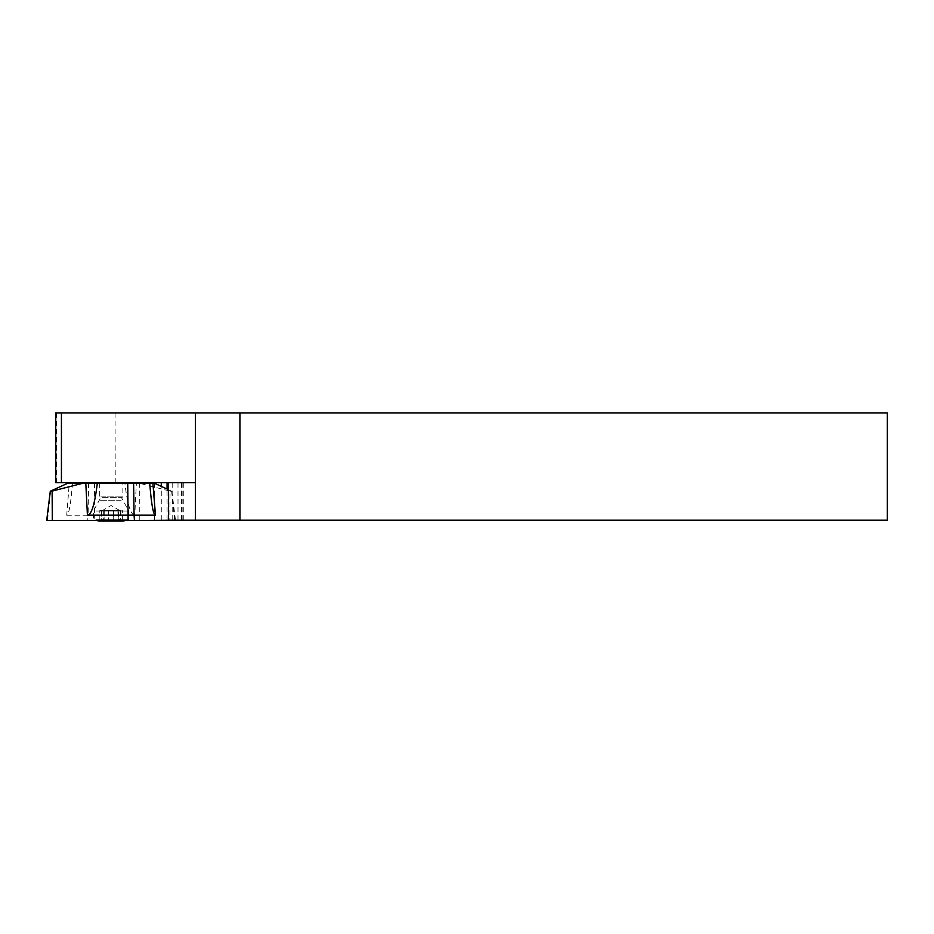 <?xml version="1.0" encoding="UTF-8"?>
<svg xmlns="http://www.w3.org/2000/svg" width="934" height="934" viewBox="0 0 934 934"><rect width="100%" height="100%" fill="white"/><g stroke="black" fill="none" stroke-linecap="round" stroke-linejoin="round"><path stroke-width="0.7" stroke-dasharray="4.67 3.5" d="M168.575 520.168L887.3 520.168L887.3 412.898L55.771 412.898M139.248 520.168L139.341 483.345M115.057 412.898L115.244 482.644L195.358 482.644M154.437 520.168L154.437 483.345M161.278 520.168L161.278 486.369M172.195 520.168L172.195 482.644M181.441 520.168L181.441 482.644M182.13 520.168L182.13 482.644M99.331 482.644L122.868 482.644L99.331 482.644M115.244 482.644L55.771 482.644M104.048 510.501L104.048 520.401L105.542 521.102L122.366 521.102L99.821 521.102L108.636 520.32L118.536 520.74L118.536 510.501L101.397 510.501L101.526 520.32C103.476 519.362 104.339 519.362 104.106 520.32L104.246 510.501L103.616 510.501L119.774 510.501L108.566 510.501L108.566 520.401M98.992 521.102L123.195 521.102M95.887 519.246L128.752 519.246L95.887 519.246M95.887 511.015L128.752 511.015L95.887 511.015M102.11 497.67L121.513 497.67L102.11 497.67M100.954 496.888L122.868 496.888L100.954 496.888M120.708 510.501L118.046 510.501L122.366 510.501L120.708 510.501L120.708 520.32L122.366 521.102L120.661 520.32C118.711 519.362 117.847 519.362 118.081 520.32L116.645 521.102L113.551 520.32L105.367 521.102L103.989 520.32C104.258 519.362 103.417 519.362 101.479 520.32L99.821 521.102L101.397 520.401M104.246 510.501L104.106 520.32L104.106 510.501M103.651 510.501L103.651 520.74L103.651 510.501L113.621 510.501L113.621 520.401M99.821 521.102L99.821 510.501L103.919 510.501M103.989 510.501L103.989 520.32L104.141 510.501M118.139 510.501L118.396 520.728L117.941 510.501L118.571 510.501M117.941 510.501L118.081 520.32L118.081 510.501M120.708 520.32C118.77 519.362 117.941 519.362 118.198 520.32L118.268 510.501M122.366 521.102L122.366 510.501M118.046 510.501L118.198 520.32L118.198 510.501M113.785 510.501L113.785 520.401M120.836 510.501L120.836 520.401M120.79 510.501L120.79 520.401M113.621 510.501L118.396 510.501M108.402 510.501L108.402 520.401M101.351 510.501L101.351 520.401M101.397 510.501L99.821 510.501M108.566 510.501L103.791 510.501M154.67 483.345L139.703 483.345L170.058 491.109L169.871 520.495L175.487 520.495M46.7 520.495L94.065 520.495L94.439 515.183L134.765 515.183L136.376 483.345L139.703 483.345M136.376 483.345L124.887 483.345C127.409 504.29 130.702 514.914 134.765 515.183M72.303 485.038L72.443 483.357L69.279 483.345L66.711 515.183C68.812 514.938 70.68 504.885 72.303 485.038L72.432 483.345L124.887 483.345M67.517 483.345L69.279 483.345M170.058 491.109L171.903 491.319L168.575 489.72M94.065 520.495L169.871 520.495M66.711 515.183L88.111 515.183L87.738 520.495L52.316 520.495M94.462 483.345L94.439 515.183L88.111 515.183L88.578 483.345M174.681 520.495L134.449 520.495M128.121 520.495L87.738 520.495M167.069 520.168L167.069 489.031M177.997 520.168L177.997 482.644M56.589 412.898L56.589 482.644M121.186 500.729L99.378 500.729L121.186 500.729M108.636 510.501L108.636 520.32M113.715 510.501L113.715 520.32M120.661 510.501L120.661 520.32M108.472 510.501L108.472 520.32M113.551 510.501L113.551 520.32M101.479 510.501L101.479 520.32M101.526 510.501L101.526 520.32M171.623 491.109L174.646 520.168M50.576 491.109L47.506 520.495M183.286 520.168L183.286 482.644M99.331 483.345L99.331 496.888L100.674 497.67L93.447 511.015L93.447 519.246A47.074 47.074 0 0 0 96.926 520.495M125.261 520.495A47.074 47.074 0 0 0 128.752 519.246L128.752 511.015L121.513 497.67L122.868 496.888L122.868 483.345M119.774 510.501L111.099 505.492L102.413 510.501M171.879 491.109L175.452 520.168M149.884 485.038L149.744 483.357"/><path stroke-width="1.4" d="M239.91 520.168L887.3 520.168L887.3 412.898L239.91 412.898L239.91 520.168L168.575 520.168L168.575 482.644M239.91 412.898L55.771 412.898L55.771 482.644L195.358 482.644L195.358 520.168M139.341 483.345L139.353 482.644M154.437 483.345L154.437 482.644M161.278 486.369L161.278 482.644M125.261 520.495A47.074 47.074 0 0 1 123.195 521.102L98.992 521.102A47.074 47.074 0 0 1 96.926 520.495M85.811 483.345L97.299 483.345C94.778 504.29 91.485 514.914 87.422 515.183L85.811 483.345L82.496 483.345L52.129 491.109L52.316 520.495L46.7 520.495L50.308 491.109M97.299 483.345L152.907 483.345L155.476 515.183C153.374 514.938 151.518 504.885 149.884 485.038L149.755 483.345M168.575 489.72L154.67 483.345L152.907 483.345M52.129 491.109L50.576 491.109L67.517 483.345L82.496 483.345M133.609 483.345L134.076 515.183L155.476 515.183M174.646 520.168L134.449 520.495L134.076 515.183L87.422 515.183M174.681 520.495L175.452 520.168M127.725 483.345L128.121 520.495L134.449 520.495L52.316 520.495M87.738 520.495L174.681 520.495L87.738 520.495M195.463 412.898L195.463 520.168M61.434 482.644L61.434 412.898M167.069 489.031L167.069 482.644M99.331 482.644L99.331 483.345M122.868 482.644L122.868 483.345"/></g></svg>
